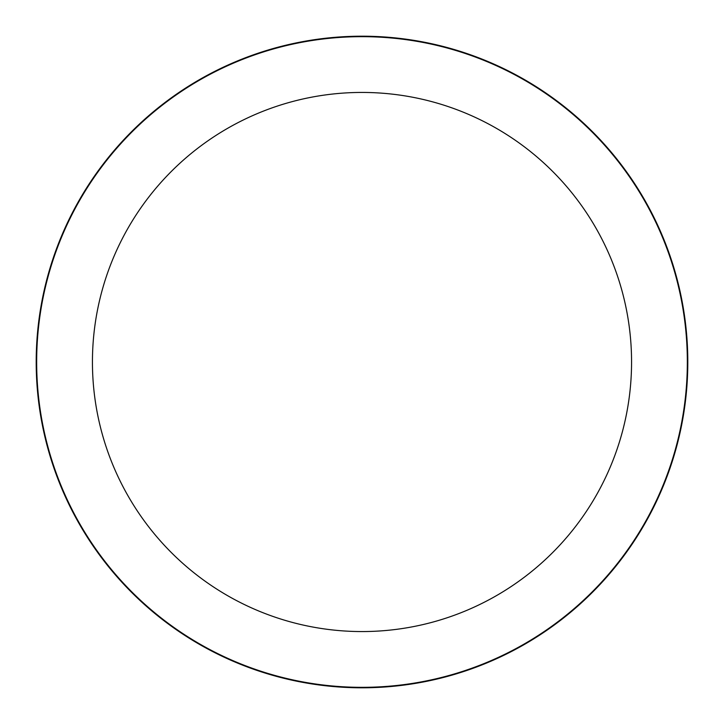 <?xml version="1.0" encoding="UTF-8"?>
<svg xmlns="http://www.w3.org/2000/svg" width="724" height="724" viewBox="0 0 724 724"><rect width="100%" height="100%" fill="white"/><g stroke="black" fill="none" stroke-linecap="round" stroke-linejoin="round"><path stroke-width="1.09" d="M362 36.2A325.8 325.8 0 0 1 687.8 362A325.8 325.8 0 0 1 362 687.8A325.8 325.8 0 0 1 36.2 362A325.8 325.8 0 0 1 362 36.2A325.8 325.8 0 0 1 687.8 362A325.8 325.8 0 0 1 362 687.8A325.8 325.8 0 0 1 36.2 362A325.8 325.8 0 0 1 362 36.2M362 36.662A325.338 325.338 0 0 1 687.338 362A325.338 325.338 0 0 1 362 687.338A325.338 325.338 0 0 1 36.662 362A325.338 325.338 0 0 1 362 36.662M362 92.437A269.563 269.563 0 0 1 631.563 362A269.563 269.563 0 0 1 362 631.563A269.563 269.563 0 0 1 92.437 362A269.563 269.563 0 0 1 362 92.437"/></g></svg>
